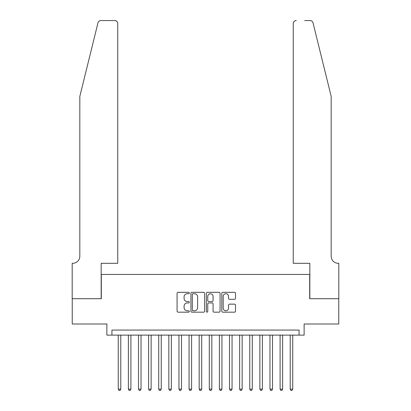 <?xml version="1.0" encoding="UTF-8"?>
<svg xmlns="http://www.w3.org/2000/svg" width="411" height="411" viewBox="0 0 411 411"><rect width="100%" height="100%" fill="white"/><g stroke="black" fill="none" stroke-linecap="round" stroke-linejoin="round"><path stroke-width="0.62" d="M189.317 293.017A0.694 0.694 0 0 0 188.623 292.319L178.071 292.319A0.992 0.992 0 0 0 177.079 293.315L177.079 311.184A0.992 0.992 0 0 0 178.071 312.175L188.623 312.175A0.694 0.694 0 0 0 189.317 311.481A0.694 0.694 0 0 0 188.623 310.788L187.257 310.788A3.175 3.175 0 0 1 184.082 307.608L184.082 306.123A3.175 3.175 0 0 1 187.257 302.943L188.623 302.943A0.694 0.694 0 0 0 189.317 302.249A0.694 0.694 0 0 0 188.623 301.556L187.257 301.556A3.175 3.175 0 0 1 184.082 298.376L184.082 296.886A3.175 3.175 0 0 1 187.257 293.711L188.623 293.711A0.694 0.694 0 0 0 189.317 293.017M234.517 299.321A0.992 0.992 0 0 0 235.508 298.324L235.508 293.315A0.992 0.992 0 0 0 234.517 292.319L222.798 292.319A0.992 0.992 0 0 0 221.806 293.315L221.806 311.184A0.992 0.992 0 0 0 222.798 312.175L234.517 312.175A0.992 0.992 0 0 0 235.508 311.184L235.508 305.126A0.992 0.992 0 0 0 234.517 304.135L229.502 304.135A0.992 0.992 0 0 0 228.511 305.126L228.511 308.132A2.656 2.656 0 0 1 225.855 310.788A2.656 2.656 0 0 1 223.199 308.132L223.199 296.367A2.656 2.656 0 0 1 225.855 293.711A2.656 2.656 0 0 1 228.511 296.367L228.511 298.324A0.992 0.992 0 0 0 229.502 299.321L234.517 299.321M299.064 335.124L304.119 335.124L304.119 323.996L338.762 323.996L338.762 298.71L309.683 298.71L309.683 274.435L101.317 274.435L101.317 298.71L72.238 298.71L72.238 323.996L106.881 323.996L106.881 335.124L299.064 335.124L299.064 330.064L111.936 330.064L111.936 335.124M204.632 293.315A0.992 0.992 0 0 0 203.64 292.319L191.922 292.319A0.992 0.992 0 0 0 190.93 293.315L190.93 311.184A0.992 0.992 0 0 0 191.922 312.175L203.64 312.175A0.992 0.992 0 0 0 204.632 311.184L204.632 293.315M207.36 292.319L219.078 292.319A0.992 0.992 0 0 1 220.07 293.315L220.07 311.184A0.992 0.992 0 0 1 219.078 312.175L214.064 312.175A0.992 0.992 0 0 1 213.073 311.184L213.073 303.935A0.992 0.992 0 0 0 212.076 302.943L208.752 302.943A0.992 0.992 0 0 0 207.761 303.935L207.761 311.481A0.694 0.694 0 0 1 207.062 312.175A0.694 0.694 0 0 1 206.368 311.481L206.368 293.315A0.992 0.992 0 0 1 207.36 292.319M193.016 293.711A0.694 0.694 0 0 0 192.322 294.404L192.322 310.094A0.694 0.694 0 0 0 193.016 310.788L194.454 310.788A3.175 3.175 0 0 0 197.629 307.608L197.629 296.886A3.175 3.175 0 0 0 194.454 293.711L193.016 293.711M213.073 296.413A2.656 2.656 0 0 0 210.417 293.762A2.656 2.656 0 0 0 207.761 296.413L207.761 300.559A0.992 0.992 0 0 0 208.752 301.556L212.076 301.556A0.992 0.992 0 0 0 213.073 300.559L213.073 296.413M118.26 335.124L118.26 389.135L120.788 389.135L120.788 335.124M120.788 389.135L120.027 390.45L119.02 390.45L118.26 389.135M97.967 22.857C98.738 21.192 98.738 21.192 97.967 22.857L79.821 96.41L79.821 256.228A7.079 7.079 0 0 1 72.742 263.307L72.187 263.307L72.187 298.71L101.168 298.71L101.168 263.307L117.752 263.307L117.752 23.586A3.036 3.036 0 0 0 114.72 20.55L100.911 20.55A3.036 3.036 0 0 0 97.967 22.857M106.326 20.55L114.72 20.55C116.549 20.745 117.561 21.752 117.752 23.586L117.752 263.307M79.821 256.228A7.079 7.079 0 0 1 72.742 263.307M325.615 73.857L313.033 22.857C312.262 21.192 312.262 21.192 313.033 22.857C312.262 21.192 312.262 21.192 313.033 22.857L331.179 96.41L331.179 256.228A7.079 7.079 0 0 0 338.258 263.307L338.813 263.307L338.813 298.71L309.832 298.71L309.832 263.307L293.248 263.307L293.248 23.586L293.248 263.307M304.674 20.55L310.089 20.55A3.036 3.036 0 0 1 313.033 22.857M296.28 20.55A3.036 3.036 0 0 0 293.248 23.586C293.439 21.752 294.451 20.745 296.28 20.55M331.179 256.228A7.079 7.079 0 0 0 338.258 263.307M128.376 335.124L128.376 389.135L130.904 389.135L130.904 335.124M130.904 389.135L130.143 390.45L129.131 390.45L128.376 389.135M138.492 335.124L138.492 389.135L141.019 389.135L141.019 335.124M141.019 389.135L140.259 390.45L139.247 390.45L138.492 389.135M148.602 335.124L148.602 389.135L151.135 389.135L151.135 335.124M151.135 389.135L150.375 390.45L149.363 390.45L148.602 389.135M158.718 335.124L158.718 389.135L161.246 389.135L161.246 335.124M161.246 389.135L160.49 390.45L159.478 390.45L158.718 389.135M168.834 335.124L168.834 389.135L171.361 389.135L171.361 335.124M171.361 389.135L170.606 390.45L169.594 390.45L168.834 389.135M178.949 335.124L178.949 389.135L181.477 389.135L181.477 335.124M181.477 389.135L180.717 390.45L179.705 390.45L178.949 389.135M189.065 335.124L189.065 389.135L191.593 389.135L191.593 335.124M191.593 389.135L190.832 390.45L189.82 390.45L189.065 389.135M199.176 335.124L199.176 389.135L201.709 389.135L201.709 335.124M201.709 389.135L200.948 390.45L199.936 390.45L199.176 389.135M209.291 335.124L209.291 389.135L211.824 389.135L211.824 335.124M211.824 389.135L211.064 390.45L210.052 390.45L209.291 389.135M219.407 335.124L219.407 389.135L221.935 389.135L221.935 335.124M221.935 389.135L221.18 390.45L220.168 390.45L219.407 389.135M229.523 335.124L229.523 389.135L232.051 389.135L232.051 335.124M232.051 389.135L231.295 390.45L230.283 390.45L229.523 389.135M239.639 335.124L239.639 389.135L242.166 389.135L242.166 335.124M242.166 389.135L241.406 390.45L240.394 390.45L239.639 389.135M249.754 335.124L249.754 389.135L252.282 389.135L252.282 335.124M252.282 389.135L251.522 390.45L250.51 390.45L249.754 389.135M259.865 335.124L259.865 389.135L262.398 389.135L262.398 335.124M262.398 389.135L261.637 390.45L260.625 390.45L259.865 389.135M269.981 335.124L269.981 389.135L272.508 389.135L272.508 335.124M272.508 389.135L271.753 390.45L270.741 390.45L269.981 389.135M280.097 335.124L280.097 389.135L282.624 389.135L282.624 335.124M282.624 389.135L281.869 390.45L280.857 390.45L280.097 389.135M290.212 335.124L290.212 389.135L292.74 389.135L292.74 335.124M292.74 389.135L291.98 390.45L290.973 390.45L290.212 389.135"/></g></svg>
